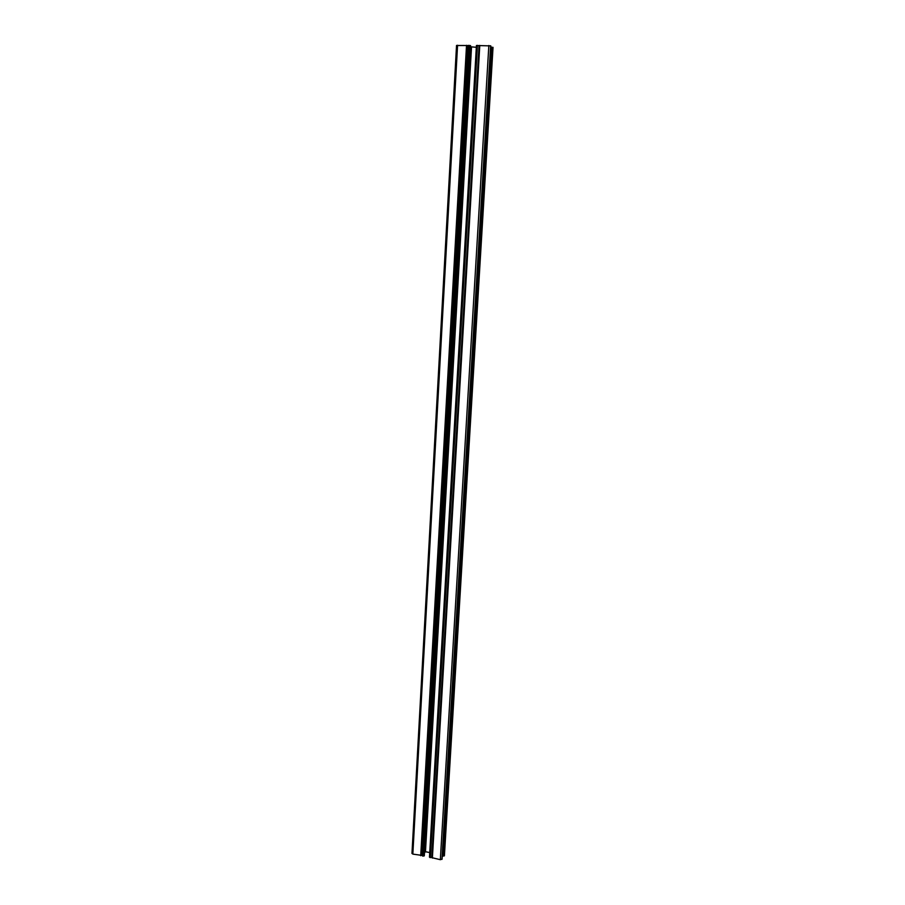 <?xml version="1.0" encoding="UTF-8"?>
<svg xmlns="http://www.w3.org/2000/svg" width="905" height="905" viewBox="0 0 905 905"><rect width="100%" height="100%" fill="white"/><g stroke="black" fill="none" stroke-linecap="round" stroke-linejoin="round"><path stroke-width="1.36" d="M470.555 45.68L467.828 45.51L421.9 855.485L424.14 855.96L470.577 45.657M492.976 47.456L491.042 47.218M442.624 855.734L444.366 855.497M490.702 45.895L476.437 45.51L429.468 857.171L431.776 857.488M479.107 45.589L431.776 857.635L440.339 859.693L442.059 859.026M476.335 47.32L470.51 46.777M424.502 852.782L425.474 851.718L429.728 852.578M421.9 855.485L467.828 45.51L456.606 45.499M412.035 853.291L412.838 854.105L421.9 855.395M424.321 855.689L470.555 45.635M444.344 855.836L492.987 47.332M444.276 855.949L492.908 47.275M443.167 856.164L491.698 47.094M442.602 856.051L491.053 47.094M442.036 859.252L490.714 45.804M441.957 859.377L490.634 45.748M440.339 859.693L488.847 45.488M432.375 858.076L479.786 45.42M430.316 857.657L477.444 45.397M430.067 857.612L477.161 45.397M425.474 851.718L471.505 47.275M425.226 851.763L471.234 47.241M424.14 855.96L470.374 45.522M423.02 856.175L469.141 45.34M422.771 856.13L468.869 45.329M421.832 855.485L467.761 45.499M420.723 855.711L466.528 45.318M412.838 854.105L457.568 45.25M493.033 47.399L444.412 855.666M490.77 47.139L442.364 855.881M490.748 45.85L442.081 859.139M479.062 45.533L431.776 857.635M476.437 45.51L429.468 857.171M456.539 45.42L411.967 853.472"/></g></svg>
